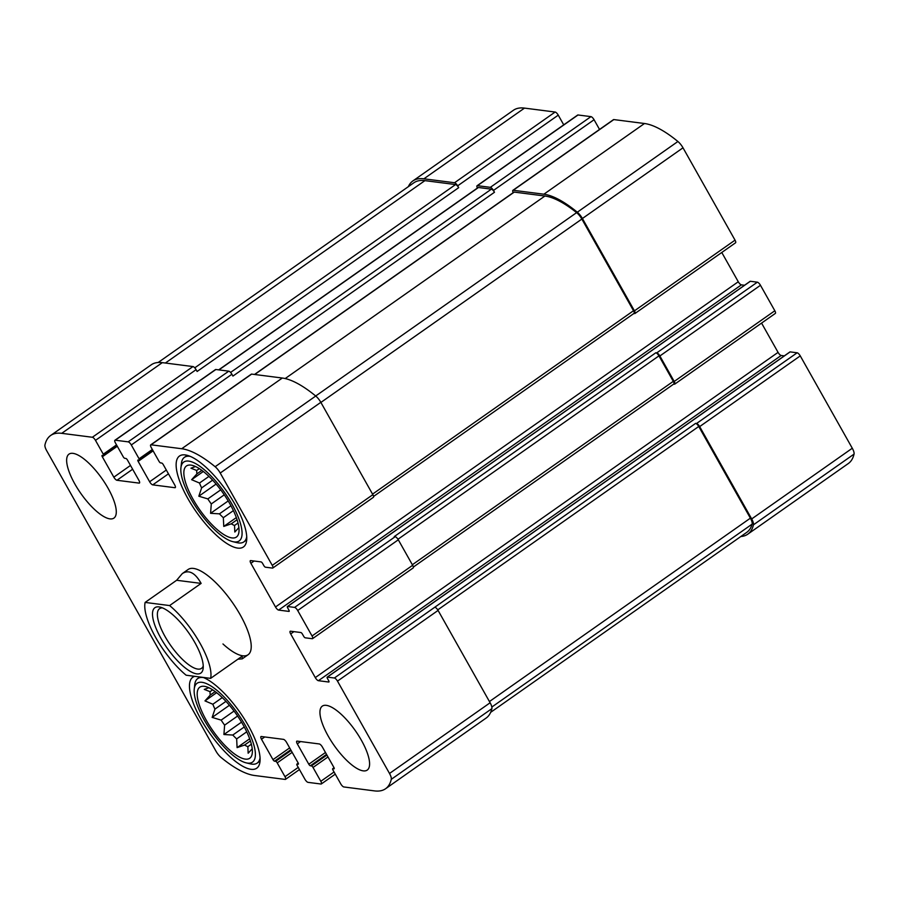 <?xml version="1.0" encoding="UTF-8"?>
<svg xmlns="http://www.w3.org/2000/svg" width="899" height="899" viewBox="0 0 899 899"><rect width="100%" height="100%" fill="white"/><g stroke="black" fill="none" stroke-linecap="round" stroke-linejoin="round"><path stroke-width="1.35" d="M674.744 384.12L775.343 313.414A3.472 1.146 -125.1 0 0 774.826 310.762L760.464 285.286L659.866 355.982L674.216 381.457A3.472 1.146 -125.1 0 1 674.744 384.12A3.472 1.146 -125.1 0 1 674.385 384.188L673.677 384.098M659.866 355.982A3.472 1.146 -125.1 0 0 656.742 352.88L655.821 352.768L394.256 536.579L395.178 536.703L294.58 607.409L287.568 606.499A1.742 0.573 -125.1 0 0 287.388 606.544A1.742 0.573 -125.1 0 0 287.646 607.87L288.871 610.05A1.742 0.573 -125.1 0 1 289.141 611.376A1.742 0.573 -125.1 0 1 288.961 611.41L278.623 610.084A3.472 1.146 -125.1 0 1 275.499 606.982L250.888 563.302A3.472 1.146 -125.1 0 1 250.372 560.65A3.472 1.146 -125.1 0 1 250.731 560.583L261.058 561.909A1.742 0.573 -125.1 0 1 262.62 563.459L263.857 565.64A1.742 0.573 -125.1 0 0 265.407 567.19L272.431 568.089A3.472 1.146 -125.1 0 0 272.779 568.022A3.472 1.146 -125.1 0 0 272.262 565.37L220.233 473.031A8.687 2.866 -125.1 0 0 215.131 466.727A107.7 35.6 -125.1 0 0 181.71 448.736L151.066 444.803A3.472 1.146 -125.1 0 0 150.706 444.87A3.472 1.146 -125.1 0 0 151.234 447.522L159.022 461.356A1.742 0.573 -125.1 0 0 160.584 462.906L161.696 463.041A1.742 0.573 -125.1 0 1 163.247 464.592L174.732 484.977A3.472 1.146 -125.1 0 1 175.26 487.629A3.472 1.146 -125.1 0 1 174.9 487.708L152.751 484.864A3.472 1.146 -125.1 0 1 149.627 481.763L138.143 461.378A1.742 0.573 -125.1 0 1 137.884 460.052A1.742 0.573 -125.1 0 1 138.064 460.018L139.165 460.153A1.742 0.573 -125.1 0 0 139.345 460.119A1.742 0.573 -125.1 0 0 139.087 458.793L131.299 444.96A3.472 1.146 -125.1 0 0 128.175 441.858L115.252 440.207A3.472 1.146 -125.1 0 0 114.903 440.274A3.472 1.146 -125.1 0 0 115.42 442.926L123.208 456.759A1.742 0.573 -125.1 0 0 124.77 458.31L125.882 458.456A1.742 0.573 -125.1 0 1 127.433 460.007L138.929 480.381A3.472 1.146 -125.1 0 1 139.446 483.044A3.472 1.146 -125.1 0 1 139.087 483.111L116.937 480.268A3.472 1.146 -125.1 0 1 113.825 477.167L102.329 456.782A1.742 0.573 -125.1 0 1 102.07 455.456A1.742 0.573 -125.1 0 1 102.25 455.422L103.363 455.557A1.742 0.573 -125.1 0 0 103.542 455.523A1.742 0.573 -125.1 0 0 103.273 454.197L95.485 440.364A3.472 1.146 -125.1 0 0 92.361 437.262L61.728 433.329A107.7 35.6 -125.1 0 0 50.659 435.487A107.7 35.6 -125.1 0 0 44.95 444.893A8.687 2.866 -125.1 0 0 46.714 450.759L215.996 751.193A8.687 2.866 -125.1 0 0 221.098 757.497A107.7 35.6 -125.1 0 0 254.518 775.489L285.163 779.422A3.472 1.146 -125.1 0 0 285.522 779.354A3.472 1.146 -125.1 0 0 284.994 776.702L277.207 762.869A1.742 0.573 -125.1 0 0 275.645 761.318L274.532 761.183A1.742 0.573 -125.1 0 1 272.981 759.633L261.497 739.248A3.472 1.146 -125.1 0 1 260.968 736.596A3.472 1.146 -125.1 0 1 261.328 736.517L283.477 739.36A3.472 1.146 -125.1 0 1 286.601 742.462L298.086 762.846A1.742 0.573 -125.1 0 1 298.344 764.172A1.742 0.573 -125.1 0 1 298.165 764.206L297.063 764.071A1.742 0.573 -125.1 0 0 296.884 764.105A1.742 0.573 -125.1 0 0 297.142 765.431L304.93 779.264A3.472 1.146 -125.1 0 0 308.054 782.366L320.977 784.018A3.472 1.146 -125.1 0 0 321.325 783.95A3.472 1.146 -125.1 0 0 320.808 781.298L313.021 767.465A1.742 0.573 -125.1 0 0 311.459 765.914L310.346 765.768A1.742 0.573 -125.1 0 1 308.795 764.217L297.299 743.844A3.472 1.146 -125.1 0 1 296.782 741.181A3.472 1.146 -125.1 0 1 297.142 741.113L319.291 743.956A3.472 1.146 -125.1 0 1 322.404 747.058L333.9 767.443A1.742 0.573 -125.1 0 1 334.158 768.769A1.742 0.573 -125.1 0 1 333.978 768.802L332.866 768.667A1.742 0.573 -125.1 0 0 332.686 768.701A1.742 0.573 -125.1 0 0 332.956 770.027L340.743 783.861A3.472 1.146 -125.1 0 0 343.868 786.962L374.501 790.895A107.7 35.6 -125.1 0 0 385.57 788.738A107.7 35.6 -125.1 0 0 391.279 779.332A8.687 2.866 -125.1 0 0 389.514 773.466L337.485 681.116A3.472 1.146 -125.1 0 0 334.372 678.015L327.348 677.116A1.742 0.573 -125.1 0 0 327.18 677.149A1.742 0.573 -125.1 0 0 327.438 678.475L328.663 680.667A1.742 0.573 -125.1 0 1 328.922 681.993A1.742 0.573 -125.1 0 1 328.753 682.026L318.415 680.7A3.472 1.146 -125.1 0 1 315.291 677.599L290.68 633.919A3.472 1.146 -125.1 0 1 290.163 631.267A3.472 1.146 -125.1 0 1 290.512 631.199L300.85 632.525A1.742 0.573 -125.1 0 1 302.412 634.076L303.648 636.256A1.742 0.573 -125.1 0 0 305.199 637.807L312.211 638.706A3.472 1.146 -125.1 0 0 312.571 638.638A3.472 1.146 -125.1 0 0 312.054 635.986L297.693 610.511A3.472 1.146 -125.1 0 0 294.58 607.409M760.464 285.286A3.472 1.146 -125.1 0 0 757.351 282.185L750.339 281.275A1.742 0.573 -125.1 0 0 750.159 281.32A1.742 0.573 -125.1 0 0 750.058 281.466M633.896 313.481L634.593 313.571A3.472 1.146 -125.1 0 0 634.952 313.504A3.472 1.146 -125.1 0 0 634.436 310.852L582.406 218.502A8.687 2.866 -125.1 0 0 577.304 212.209A107.7 35.6 -125.1 0 0 543.884 194.206L513.239 190.273A3.472 1.146 -125.1 0 0 512.88 190.341A3.472 1.146 -125.1 0 0 513.217 192.656M634.952 313.504L735.551 242.797A3.472 1.146 -125.1 0 0 735.034 240.145L683.004 147.807A8.687 2.866 -125.1 0 0 677.902 141.503A107.7 35.6 -125.1 0 0 644.482 123.511L613.837 119.578A3.472 1.146 -125.1 0 0 613.478 119.646L512.88 190.341M599.532 129.445L594.07 119.736L493.461 190.442A3.472 1.146 -125.1 0 0 490.348 187.34L477.425 185.677A3.472 1.146 -125.1 0 0 477.066 185.745A3.472 1.146 -125.1 0 0 477.403 188.06M594.07 119.736A3.472 1.146 -125.1 0 0 590.946 116.634L578.023 114.982A3.472 1.146 -125.1 0 0 577.675 115.05L477.066 185.745M563.729 124.849L558.257 115.139L457.647 185.846A3.472 1.146 -125.1 0 0 454.534 182.744L423.89 178.811A107.7 35.6 -125.1 0 0 412.832 180.969A107.7 35.6 -125.1 0 0 408.337 186.666M558.257 115.139A3.472 1.146 -125.1 0 0 555.133 112.038L524.499 108.105A107.7 35.6 -125.1 0 0 513.43 110.262L412.832 180.969M740.843 536.512A107.7 35.6 -125.1 0 0 747.732 534.208A107.7 35.6 -125.1 0 0 753.452 524.814A8.687 2.866 -125.1 0 0 751.688 518.937L699.658 426.598A3.472 1.146 -125.1 0 0 696.534 423.496L695.612 423.373L334.372 678.015M747.732 534.208L848.341 463.513A107.7 35.6 -125.1 0 0 854.05 454.107A8.687 2.866 -125.1 0 0 852.286 448.241L800.256 355.892A3.472 1.146 -125.1 0 0 797.143 352.79L790.12 351.891A1.742 0.573 -125.1 0 0 789.951 351.925A1.742 0.573 -125.1 0 0 789.85 352.082M395.178 536.703A3.472 1.146 -125.1 0 1 398.302 539.805L412.652 565.28L312.054 635.986M744.541 285.264L741.394 284.859L278.623 610.084M721.773 252.484L738.27 281.758A3.472 1.146 -125.1 0 0 741.394 284.859M272.779 568.022L373.388 497.327A3.472 1.146 -125.1 0 0 372.86 494.664L272.262 565.37M373.568 496.428L634.031 313.38A3.472 1.146 -125.1 0 0 633.514 310.728L581.855 219.053A8.687 2.866 -125.1 0 0 576.619 212.636L315.695 395.998A8.687 2.866 -125.1 0 1 320.831 402.325L372.86 494.664M215.131 466.727L315.74 396.032A107.7 35.6 -125.1 0 0 282.308 378.029L181.71 448.736M150.706 444.87L251.315 374.164A3.472 1.146 -125.1 0 1 251.664 374.096L282.308 378.029M114.903 440.274L215.502 369.568A3.472 1.146 -125.1 0 1 215.861 369.5L228.784 371.163A3.472 1.146 -125.1 0 1 231.897 374.265L232.92 376.085L494.484 192.262A3.472 1.146 -125.1 0 0 491.371 189.161L478.448 187.498A3.472 1.146 -125.1 0 0 478.088 187.565L218.693 369.871M493.461 190.442L494.484 192.262M50.659 435.487L151.268 364.792A107.7 35.6 -125.1 0 1 162.326 362.634L192.97 366.567A3.472 1.146 -125.1 0 1 196.083 369.669L197.106 371.489L458.681 187.666A3.472 1.146 -125.1 0 0 455.557 184.565L424.912 180.632A107.7 35.6 -125.1 0 0 413.855 182.789L158.157 362.488M457.647 185.846L458.681 187.666M385.57 788.738L486.168 718.031A107.7 35.6 -125.1 0 0 491.877 708.637A8.687 2.866 -125.1 0 0 490.124 702.76L389.514 773.466M434.97 607.319A3.472 1.146 -125.1 0 1 438.083 610.421L490.124 702.76M784.333 355.88L781.186 355.476L318.415 680.7M761.565 323.101L778.062 352.374A3.472 1.146 -125.1 0 0 781.186 355.476M312.571 638.638L413.18 567.932A3.472 1.146 -125.1 0 0 412.652 565.28M328.157 735.978A39.084 12.923 -125.1 0 0 367.242 770.083A39.084 12.923 -125.1 0 0 361.376 740.237A39.084 12.923 -125.1 0 0 322.292 706.131A39.084 12.923 -125.1 0 0 328.157 735.978M74.853 483.977A39.084 12.923 -125.1 0 0 113.937 518.094A39.084 12.923 -125.1 0 0 108.071 488.247A39.084 12.923 -125.1 0 0 68.987 454.141A39.084 12.923 -125.1 0 0 74.853 483.977M235.077 504.541A55.592 18.373 54.9 0 1 243.415 546.985A55.592 18.373 54.9 0 1 196.42 512.07A55.592 18.373 54.9 0 1 179.485 456.029A55.592 18.373 54.9 0 1 235.077 504.541M203.152 677.408A55.592 18.373 54.9 0 1 248.405 725.74A55.592 18.373 54.9 0 1 256.743 768.196A55.592 18.373 54.9 0 1 209.748 733.281A55.592 18.373 54.9 0 1 192.813 677.228A55.592 18.373 54.9 0 1 194.746 676.329M222.974 643.976A52.108 17.227 -125.1 0 0 248.079 654.753A52.108 17.227 -125.1 0 0 240.269 614.95A52.108 17.227 -125.1 0 0 188.149 569.472L182.317 573.573L176.642 580.271L145.121 602.42L169.608 605.566L201.129 583.406C195.094 572.719 188.824 569.438 182.317 573.573M413.349 567.044L673.823 383.997A3.472 1.146 -125.1 0 0 673.295 381.345L658.945 355.869A3.472 1.146 -125.1 0 0 655.821 352.768M490.663 712.334L746.709 532.388A107.7 35.6 -125.1 0 0 752.126 524.128A8.687 2.866 -125.1 0 0 750.384 518.161L698.737 426.474A3.472 1.146 -125.1 0 0 695.612 423.373M576.619 212.636A107.7 35.6 -125.1 0 0 544.906 196.027L514.262 192.094A3.472 1.146 -125.1 0 0 513.902 192.161L254.507 374.467M243.236 725.077A43.433 14.35 54.9 0 1 251.608 755.845A43.433 14.35 54.9 0 1 213.041 730.966A43.433 14.35 54.9 0 1 202.702 686.252A43.433 14.35 54.9 0 1 243.236 725.077M245.27 725.347A48.209 15.935 54.9 0 1 246.18 762.858A48.209 15.935 54.9 0 1 211.748 731.876A48.209 15.935 54.9 0 1 194.251 688.982A48.209 15.935 54.9 0 1 213.468 687.679A48.209 15.935 54.9 0 1 245.27 725.347M208.849 687.735L204.275 689.387L210.051 691.679L212.658 689.836M216.648 692.691L204.972 700.894L210.254 695.062A36.915 12.204 54.9 0 1 210.051 691.679M204.972 700.894L212.838 704.243L222.267 697.613M229.425 705.277L212.153 717.413L214.951 709.109A36.915 12.204 54.9 0 1 212.838 704.243M212.153 717.413L221.154 720.11L234.043 711.053M241.528 722.144L223.918 734.517L224.615 725.145A36.915 12.204 54.9 0 1 221.154 720.11M223.918 734.517L232.785 735.045L244.281 726.965M249.664 738.787L237.089 747.631L236.662 738.899A36.915 12.204 54.9 0 1 232.785 735.045M237.089 747.631L244.595 745.035L250.405 740.945M252.214 748.811L248.158 753.227L247.854 746.676A36.915 12.204 54.9 0 1 244.595 745.035M247.854 746.676L251.36 744.215M236.662 738.899L246.742 731.82M224.615 725.145L237.606 716.02M214.951 709.109L225.952 701.366M210.254 695.062L215.198 691.589M260.058 757.913A51.681 17.081 54.9 0 1 257.181 763.105A51.681 17.081 54.9 0 1 250.405 763.869L246.18 762.858M194.251 688.982L194.735 684.667A51.681 17.081 54.9 0 1 197.746 678.543A51.681 17.081 54.9 0 1 203.612 677.599M229.908 503.878A43.433 14.35 54.9 0 1 238.28 534.635A43.433 14.35 54.9 0 1 199.702 509.767A43.433 14.35 54.9 0 1 189.374 465.041A43.433 14.35 54.9 0 1 229.908 503.878M231.942 504.137A48.209 15.935 54.9 0 1 232.841 541.659A48.209 15.935 54.9 0 1 198.409 510.677A48.209 15.935 54.9 0 1 180.924 467.772A48.209 15.935 54.9 0 1 200.14 466.469A48.209 15.935 54.9 0 1 231.942 504.137M195.521 466.536L190.948 468.188L196.712 470.469L199.331 468.637M203.32 471.481L191.633 479.695L196.926 473.863A36.915 12.204 54.9 0 1 196.712 470.469M191.633 479.695L199.499 483.033L208.939 476.403M216.097 484.067L198.825 496.214L201.623 487.899A36.915 12.204 54.9 0 1 199.499 483.033M198.825 496.214L207.826 498.911L220.716 489.854M228.2 500.934L210.58 513.318L211.287 503.946A36.915 12.204 54.9 0 1 207.826 498.911M210.58 513.318L219.446 513.846L230.942 505.766M236.336 517.588L223.761 526.421L223.334 517.7A36.915 12.204 54.9 0 1 219.446 513.846M223.761 526.421L231.268 523.825L237.078 519.746M238.887 527.601L234.819 532.028L234.527 525.477A36.915 12.204 54.9 0 1 231.268 523.825M234.527 525.477L238.021 523.016M223.334 517.7L233.403 510.621M211.287 503.946L224.278 494.821M201.623 487.899L212.625 480.167M196.926 473.863L201.87 470.379M246.731 536.714A51.681 17.081 54.9 0 1 243.843 541.906A51.681 17.081 54.9 0 1 237.066 542.67L232.841 541.659M180.924 467.772L181.407 463.457A51.681 17.081 54.9 0 1 184.419 457.344A51.681 17.081 54.9 0 1 190.285 456.389M169.608 605.566A52.108 17.227 54.9 0 1 210.624 678.363L186.138 675.216A52.108 17.227 54.9 0 1 155.718 637.548A52.108 17.227 54.9 0 1 145.121 602.42M210.624 678.363L242.146 656.214L242.236 658.855L248.079 654.753M237.898 659.203L242.236 658.855M158.999 606.904A39.949 13.204 54.9 0 1 160.134 607.117A39.949 13.204 54.9 0 1 188.678 632.795A39.949 13.204 54.9 0 1 203.174 668.35A39.949 13.204 54.9 0 1 167.821 649.033A39.949 13.204 54.9 0 1 158.999 606.904M201.129 583.406L176.642 580.271M203.241 665.945A36.477 12.058 54.9 0 1 201.533 668.35A36.477 12.058 54.9 0 1 170.686 645.437A36.477 12.058 54.9 0 1 159.584 608.657A36.477 12.058 54.9 0 1 162.427 607.87M774.826 310.762L674.216 381.457M757.351 282.185L656.742 352.88M735.034 240.145L634.436 310.852M683.004 147.807L582.406 218.502M677.902 141.503L577.304 212.209M644.482 123.511L543.884 194.206M613.837 119.578L513.239 190.273M590.946 116.634L490.348 187.34M578.023 114.982L477.425 185.677M555.133 112.038L454.534 182.744M524.499 108.105L423.89 178.811M854.05 454.107L753.452 524.814M852.286 448.241L751.688 518.937M800.256 355.892L699.658 426.598M797.143 352.79L696.534 423.496M398.302 539.805L297.693 610.511M750.339 281.275L287.568 606.499M738.27 281.758L275.499 606.982M254.136 561.021L250.888 563.302M320.831 402.325L220.233 473.031M251.664 374.096L151.066 444.803M168.45 473.829L152.751 484.864M166.315 470.031L149.627 481.763M153.111 450.86L138.143 461.378M152.336 449.489L139.087 458.793M231.897 374.265L131.299 444.96M228.784 371.163L128.175 441.858M215.861 369.5L115.252 440.207M132.636 469.233L116.937 480.268M130.501 465.435L113.825 477.167M117.297 446.264L102.329 456.782M116.522 444.893L103.273 454.197M196.083 369.669L95.485 440.364M192.97 366.567L92.361 437.262M162.326 362.634L61.728 433.329M298.243 767.386L284.994 776.702M292.175 752.351L277.207 762.869M291.096 750.463L275.645 761.318M290.725 749.8L274.532 761.183M289.658 747.901L272.981 759.633M264.744 736.955L261.497 739.248M298.266 763.217L297.063 764.071M334.057 771.983L320.808 781.298M327.978 756.947L313.021 767.465M326.91 755.048L311.459 765.914M326.539 754.396L310.346 765.768M325.472 752.497L308.795 764.217M300.558 741.551L297.299 743.844M334.08 767.813L332.866 768.667M491.877 708.637L391.279 779.332M438.083 610.421L337.485 681.116M790.12 351.891L327.348 677.116M778.062 352.374L315.291 677.599M293.928 631.637L290.68 633.919M673.295 381.345L412.349 564.741M658.945 355.869L397.976 539.265M752.126 524.128L491.843 707.041M750.384 518.161L489.438 701.546M698.737 426.474L437.757 609.882M455.557 184.565L194.768 367.837M424.912 180.632L165.382 363.027M491.371 189.161L230.582 372.433M478.448 187.498L218.918 369.894M514.262 192.094L254.732 374.49M544.906 196.027L285.185 378.558M581.855 219.053L320.898 402.437M633.514 310.728L372.557 494.124M750.159 281.32L287.388 606.544M152.942 450.568L139.345 460.119M117.14 445.971L103.542 455.523M299.468 769.555L285.522 779.354M298.243 763.15L296.884 764.105M335.271 774.151L321.325 783.95M334.046 767.746L332.686 768.701M789.951 351.925L327.18 677.149M257.181 763.105L260.036 761.105M197.746 678.543L199.96 676.992M243.843 541.906L246.697 539.906M184.419 457.344L187.273 455.344"/></g></svg>
